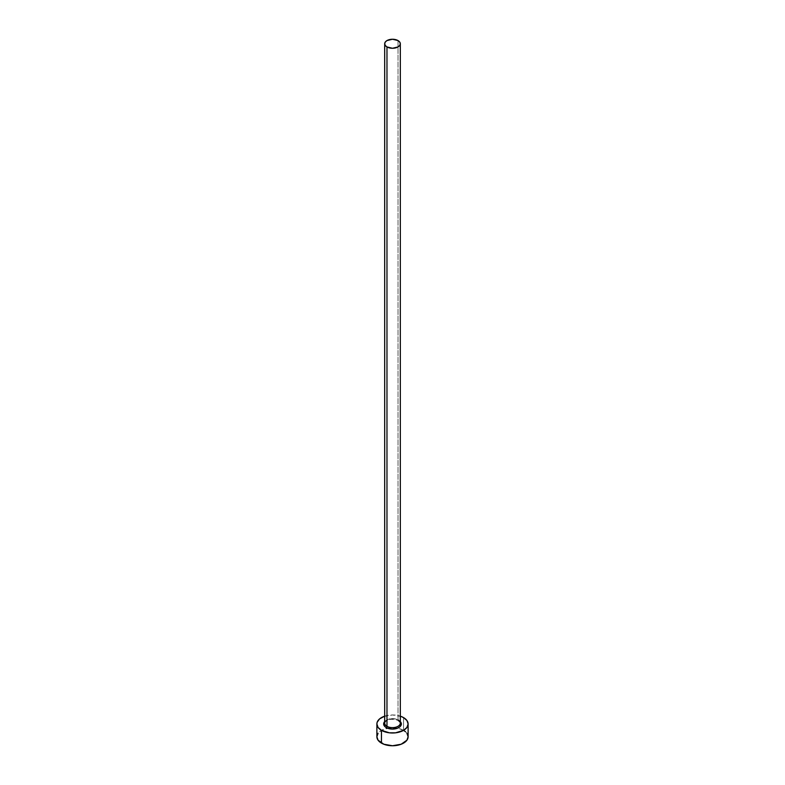 <?xml version="1.0" encoding="UTF-8"?>
<svg xmlns="http://www.w3.org/2000/svg" width="785" height="785" viewBox="0 0 785 785"><rect width="100%" height="100%" fill="white"/><g stroke="black" fill="none" stroke-linecap="round" stroke-linejoin="round"><path stroke-width="0.59" stroke-dasharray="3.92 2.94" d="M384.689 721.572A8.851 5.112 180 0 1 398.76 720.365L400.674 722.023M400.311 723.122A7.811 4.514 0 0 0 398.024 719.943A7.811 4.514 0 0 0 390.008 718.854A7.811 4.514 0 0 0 384.758 722.524M398.024 719.943L398.024 40.575L398.024 719.943A7.811 4.514 0 0 0 389.507 718.962A7.811 4.514 0 0 0 384.689 723.122C386.397 719.237 390.91 718.334 398.24 720.414M408.121 736.732A15.621 9.018 0 0 0 403.549 730.354L403.549 717.598L403.549 730.354A15.621 9.018 0 0 0 397.514 728.186A15.621 9.018 0 0 0 387.486 728.186A15.621 9.018 0 0 0 376.878 736.732M384.689 716.165A15.621 9.018 180 0 1 400.311 716.165M401.174 716.479L392.5 714.958L383.826 716.479M384.326 722.023L386.24 720.365L390.773 718.962L394.227 718.962L398.76 720.365M406.934 733.278L405.492 731.718M403.549 730.354L398.476 728.402L389.448 727.891L381.451 730.354L378.066 733.278"/><path stroke-width="1.18" d="M384.758 722.524A7.811 4.514 0 0 0 386.976 726.311A1.04 0.599 -60 0 1 386.24 727.587A8.851 5.112 180 0 1 384.689 721.572M384.689 43.764L384.689 723.122A7.811 4.514 0 0 0 386.976 726.311A7.811 4.514 0 0 0 395.493 727.293A7.811 4.514 0 0 0 400.311 723.122L400.311 43.764A7.811 4.514 180 0 1 395.493 47.924A7.811 4.514 180 0 1 386.976 46.943L386.976 726.311L386.976 46.943A7.811 4.514 180 0 1 384.689 43.764A7.811 4.514 180 0 1 389.507 39.593A7.811 4.514 180 0 1 398.024 40.575A7.811 4.514 180 0 1 400.311 43.764L399.712 42.037L398.024 40.575L392.5 39.25L386.976 40.575L385.288 42.037L384.689 43.764L385.288 45.481L386.976 46.943L392.5 48.268L398.024 46.943L399.712 45.481L400.311 43.764M378.066 733.278L376.878 736.732A15.621 9.018 0 0 0 381.451 743.11L381.451 730.354L389.448 732.827L395.552 732.827L403.549 730.354L406.934 727.43L408.121 723.976L406.934 720.522L403.549 717.598L400.311 716.165A15.621 9.018 180 0 1 403.549 717.598A15.621 9.018 180 0 1 408.121 723.976A15.621 9.018 180 0 1 398.476 732.307A15.621 9.018 180 0 1 381.451 730.354L381.451 743.11A15.621 9.018 0 0 0 398.476 745.063A15.621 9.018 0 0 0 408.121 736.732L406.934 733.278M381.451 730.354A15.621 9.018 180 0 1 376.878 723.976A15.621 9.018 180 0 1 384.689 716.165L379.508 718.972L377.183 722.22L376.878 723.976L378.066 727.43L381.451 730.354M399.859 721.14L401.351 723.976L399.859 726.812L397.416 728.225L392.5 729.088L387.584 728.225L385.141 726.812L383.649 723.976L385.141 721.14M376.878 723.976L376.878 736.732L378.066 740.186L383.826 744.229L392.5 745.75L401.174 744.229L406.934 740.186L408.121 736.732L408.121 723.976M405.492 731.718L403.549 730.354M400.311 721.572A8.851 5.112 180 0 1 397.769 728.087A8.851 5.112 180 0 1 386.24 727.587A1.04 0.599 120 0 0 386.976 726.311A7.811 4.514 0 0 0 394.992 727.401A7.811 4.514 0 0 0 400.242 723.731A7.811 4.514 0 0 0 398.024 719.943M400.311 723.122C400.762 722.848 400.075 721.945 398.24 720.414"/></g></svg>

